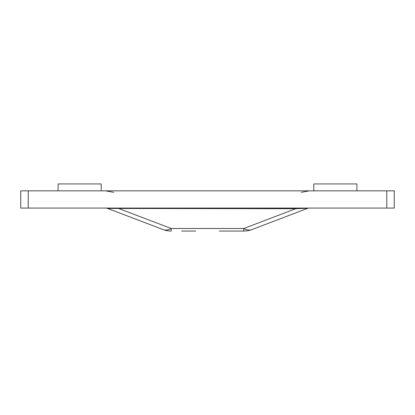 <?xml version="1.0" encoding="UTF-8"?>
<svg xmlns="http://www.w3.org/2000/svg" width="415" height="415" viewBox="0 0 415 415"><rect width="100%" height="100%" fill="white"/><g stroke="black" fill="none" stroke-linecap="round" stroke-linejoin="round"><path stroke-width="0.62" d="M295.729 208.076L295.729 208.714L306.234 208.325L295.729 208.714L107.63 208.449A5.748 5.748 0 0 0 105.586 208.076M313.802 190.838L313.802 183.938L356.9 183.938L356.9 190.838M58.1 190.838L58.1 183.938L101.198 183.938L101.198 190.838M219.265 231.062L243.792 231.062L219.265 231.062M181.64 231.062L195.735 231.062L181.64 231.062M28.22 190.838L28.22 208.076L20.75 208.076L20.75 190.838L394.25 190.838L394.25 208.076L386.78 208.076L386.78 190.838M309.414 208.076A5.748 5.748 0 0 0 307.37 208.449L251.972 229.552A22.986 13.052 -110.9 0 1 243.792 228.499L295.729 208.714M295.288 213.056L281.562 218.285M265.216 224.51L281.816 218.186M119.271 208.076L119.271 208.714L171.208 228.499A22.986 13.052 110.9 0 1 163.028 229.552L107.63 208.449M28.22 208.076L386.78 208.076M307.37 208.449L306.234 208.325A5.748 4.622 90 0 1 307.593 208.076M163.028 229.552A22.986 22.986 0 0 0 171.208 231.062A22.986 22.986 0 0 1 163.028 229.552M243.792 231.062A22.986 22.986 0 0 0 251.972 229.552A22.986 22.986 0 0 1 243.792 231.062L243.792 228.499L171.208 228.499L171.208 231.062M108.766 208.325A5.748 4.622 90 0 0 107.407 208.076M301.233 192.342L309.414 190.838L301.233 192.342M105.586 190.838L113.767 192.342"/></g></svg>
